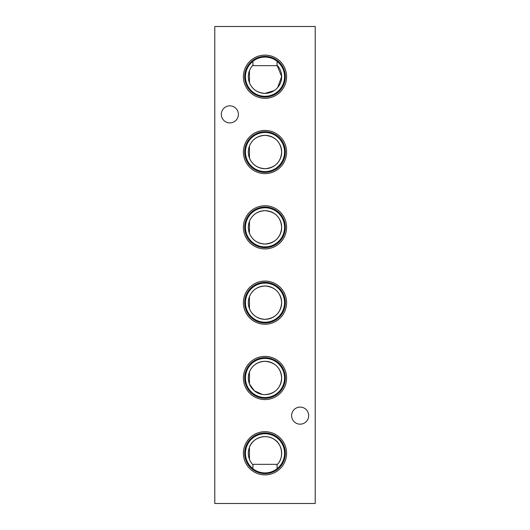 <?xml version="1.0" encoding="UTF-8"?>
<svg xmlns="http://www.w3.org/2000/svg" width="530" height="530" viewBox="0 0 530 530"><rect width="100%" height="100%" fill="white"/><g stroke="black" fill="none" stroke-linecap="round" stroke-linejoin="round"><path stroke-width="0.79" d="M249.451 158.033L249.451 146.022C252.148 139.45 257.328 135.899 265 135.355A16.668 16.668 0 0 0 248.331 152.024A16.668 16.668 0 0 0 265 168.699C257.322 168.156 252.141 164.598 249.451 158.033M249.451 233.346L249.451 221.335C252.148 214.769 257.328 211.212 265 210.675A16.668 16.668 0 0 0 248.331 227.344A16.668 16.668 0 0 0 265 244.012C257.322 243.469 252.141 239.911 249.451 233.346M249.451 308.665L249.451 296.654C252.148 290.082 257.328 286.525 265 285.988A16.668 16.668 0 0 0 248.331 302.656A16.668 16.668 0 0 0 265 319.325C257.322 318.782 252.141 315.231 249.451 308.665M262.37 394.433L254.36 390.809L249.451 383.978L249.451 371.967C252.148 365.395 257.328 361.844 265 361.301A16.668 16.668 0 0 0 248.331 377.976A16.668 16.668 0 0 0 265 394.645A16.668 16.668 0 0 0 281.668 377.976A16.668 16.668 0 0 0 265 361.301C275.249 362.315 280.807 367.873 281.668 377.976C280.814 388.073 275.255 393.624 265 394.645M265 55.12A21.591 21.591 0 0 0 243.409 76.711A21.591 21.591 0 0 0 265 98.302A21.591 21.591 0 0 0 286.591 76.711A21.591 21.591 0 0 0 265 55.12M265 56.385A20.325 20.325 0 0 0 244.674 76.711A20.325 20.325 0 0 0 265 97.036A20.325 20.325 0 0 0 285.325 76.711A20.325 20.325 0 0 0 265 56.385M277.481 65.667L252.519 65.667L253.022 65.117L252.784 61.447A19.55 19.55 0 0 0 265 96.261A19.55 19.55 0 0 0 277.216 61.447L276.978 65.117L281.668 76.545L277.68 87.536M252.784 61.447C256.149 58.644 260.223 57.18 265 57.061C269.763 57.18 273.838 58.638 277.216 61.447M274.242 90.584L265 93.379A16.668 16.668 0 0 0 276.978 65.117M265 130.433A21.591 21.591 0 0 0 243.409 152.024A21.591 21.591 0 0 0 265 173.615A21.591 21.591 0 0 0 286.591 152.024A21.591 21.591 0 0 0 265 130.433M265 131.698A20.325 20.325 0 0 0 244.674 152.024A20.325 20.325 0 0 0 265 172.356A20.325 20.325 0 0 0 285.325 152.024A20.325 20.325 0 0 0 265 131.698M265 132.474A19.55 19.55 0 0 0 245.45 152.024A19.55 19.55 0 0 0 265 171.581A19.55 19.55 0 0 0 284.55 152.024A19.55 19.55 0 0 0 265 132.474M265 205.753A21.591 21.591 0 0 0 243.409 227.344A21.591 21.591 0 0 0 265 248.934A21.591 21.591 0 0 0 286.591 227.344A21.591 21.591 0 0 0 265 205.753M265 207.011A20.325 20.325 0 0 0 244.674 227.344A20.325 20.325 0 0 0 265 247.669A20.325 20.325 0 0 0 285.325 227.344A20.325 20.325 0 0 0 265 207.011M265 207.786A19.55 19.55 0 0 0 245.45 227.344A19.55 19.55 0 0 0 265 246.894A19.55 19.55 0 0 0 284.55 227.344A19.55 19.55 0 0 0 265 207.786M265 281.066A21.591 21.591 0 0 0 243.409 302.656A21.591 21.591 0 0 0 265 324.247A21.591 21.591 0 0 0 286.591 302.656A21.591 21.591 0 0 0 265 281.066M265 282.331A20.325 20.325 0 0 0 244.674 302.656A20.325 20.325 0 0 0 265 322.989A20.325 20.325 0 0 0 285.325 302.656A20.325 20.325 0 0 0 265 282.331M265 283.106A19.55 19.55 0 0 0 245.45 302.656A19.55 19.55 0 0 0 265 322.214A19.55 19.55 0 0 0 284.55 302.656A19.55 19.55 0 0 0 265 283.106M265 356.385A21.591 21.591 0 0 0 243.409 377.976A21.591 21.591 0 0 0 265 399.567A21.591 21.591 0 0 0 286.591 377.976A21.591 21.591 0 0 0 265 356.385M265 357.644A20.325 20.325 0 0 0 244.674 377.976A20.325 20.325 0 0 0 265 398.302A20.325 20.325 0 0 0 285.325 377.976A20.325 20.325 0 0 0 265 357.644M265 358.419A19.55 19.55 0 0 0 245.45 377.976A19.55 19.55 0 0 0 265 397.526A19.55 19.55 0 0 0 284.55 377.976A19.55 19.55 0 0 0 265 358.419M265 431.698A21.591 21.591 0 0 0 243.409 453.289A21.591 21.591 0 0 0 265 474.88A21.591 21.591 0 0 0 286.591 453.289A21.591 21.591 0 0 0 265 431.698M265 432.964A20.325 20.325 0 0 0 244.674 453.289A20.325 20.325 0 0 0 265 473.615A20.325 20.325 0 0 0 285.325 453.289A20.325 20.325 0 0 0 265 432.964M276.978 464.883L277.216 468.553C273.851 471.356 269.777 472.82 265 472.939C260.237 472.82 256.162 471.362 252.784 468.553L253.022 464.883L252.519 464.333L277.481 464.333L276.978 464.883A16.668 16.668 0 0 0 276.72 441.437A16.668 16.668 0 0 0 253.28 441.437A16.668 16.668 0 0 0 253.022 464.883M277.216 468.553A19.55 19.55 0 0 0 265 433.739A19.55 19.55 0 0 0 252.784 468.553M249.451 459.291L249.451 447.287C252.227 438.29 265.126 433.354 273.791 439.125C282.232 443.471 284.332 457.45 277.481 464.333M253.022 65.117A16.668 16.668 0 0 0 265 93.379C257.315 92.829 252.134 89.278 249.451 82.713L249.451 70.709M238.387 114.367A8.533 8.533 0 0 0 229.854 105.834A8.533 8.533 0 0 0 221.315 114.367A8.533 8.533 0 0 0 229.854 122.907A8.533 8.533 0 0 0 238.387 114.367M308.685 415.633A8.533 8.533 0 0 0 300.146 407.093A8.533 8.533 0 0 0 291.613 415.633A8.533 8.533 0 0 0 300.146 424.166A8.533 8.533 0 0 0 308.685 415.633M265 135.355C275.249 136.369 280.807 141.927 281.668 152.03C280.814 162.127 275.255 167.679 265 168.699A16.668 16.668 0 0 0 281.668 152.024A16.668 16.668 0 0 0 265 135.355M265 210.675C275.249 211.682 280.807 217.24 281.668 227.35C280.814 237.44 275.255 242.992 265 244.012A16.668 16.668 0 0 0 281.668 227.344A16.668 16.668 0 0 0 265 210.675M265 285.988C275.249 287.002 280.807 292.56 281.668 302.663C280.814 312.753 275.255 318.311 265 319.325A16.668 16.668 0 0 0 281.668 302.656A16.668 16.668 0 0 0 265 285.988M214.789 26.5L214.789 503.5L315.211 503.5L315.211 26.5L214.789 26.5"/></g></svg>
